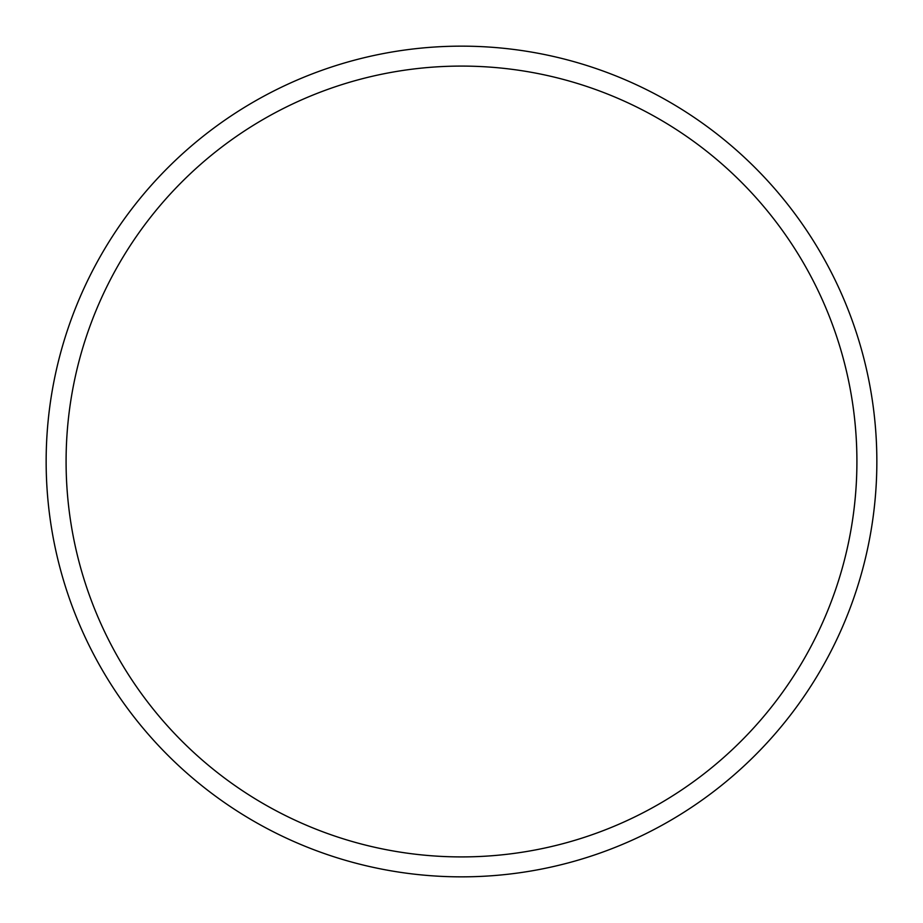 <?xml version="1.0" encoding="UTF-8"?>
<svg xmlns="http://www.w3.org/2000/svg" width="923" height="923" viewBox="0 0 923 923"><rect width="100%" height="100%" fill="white"/><g stroke="black" fill="none" stroke-linecap="round" stroke-linejoin="round"><path stroke-width="1.38" d="M856.913 461.5A395.413 395.413 0 0 0 461.5 66.087A395.413 395.413 0 0 0 66.087 461.5A395.413 395.413 0 0 0 461.5 856.913A395.413 395.413 0 0 0 856.913 461.5M46.15 461.5A415.35 415.35 0 0 1 461.5 46.15A415.35 415.35 0 0 1 876.85 461.5A415.35 415.35 0 0 1 461.5 876.85A415.35 415.35 0 0 1 46.15 461.5"/></g></svg>
